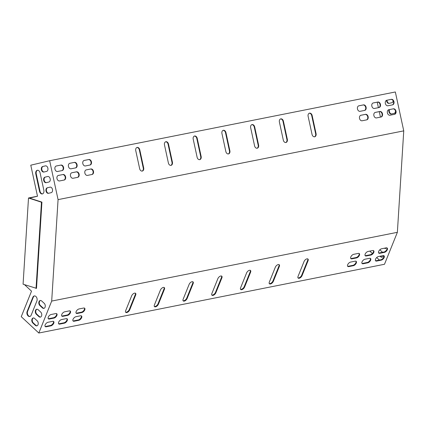 <?xml version="1.0" encoding="UTF-8"?>
<svg xmlns="http://www.w3.org/2000/svg" width="425" height="425" viewBox="0 0 425 425"><rect width="100%" height="100%" fill="white"/><g stroke="black" fill="none" stroke-linecap="round" stroke-linejoin="round"><path stroke-width="0.64" d="M38.818 333.025L51.691 301.075L397.37 232.321L384.492 264.27L38.818 333.025L21.25 316.678L31.524 291.178L24.554 284.692M269.322 282.115A2.821 1.487 132.9 0 0 269.408 283.783A2.821 1.487 132.9 0 0 271.432 283.555A2.821 1.487 132.9 0 0 273.344 281.318L279.342 266.433A2.821 1.487 132.9 0 0 279.252 264.764A2.821 1.487 132.9 0 0 277.233 264.993A2.821 1.487 132.9 0 0 275.32 267.229L269.322 282.115M154.403 304.975A2.821 1.487 132.9 0 0 154.488 306.638A2.821 1.487 132.9 0 0 156.512 306.409A2.821 1.487 132.9 0 0 158.424 304.172L164.422 289.287A2.821 1.487 132.9 0 0 164.332 287.619A2.821 1.487 132.9 0 0 162.313 287.847A2.821 1.487 132.9 0 0 160.4 290.089L154.403 304.975M211.863 293.542A2.821 1.487 132.9 0 0 211.947 295.21A2.821 1.487 132.9 0 0 213.972 294.982A2.821 1.487 132.9 0 0 215.884 292.745L221.882 277.86A2.821 1.487 132.9 0 0 221.792 276.192A2.821 1.487 132.9 0 0 219.773 276.42A2.821 1.487 132.9 0 0 217.86 278.657L211.863 293.542M78.71 320.322A2.821 1.487 132.9 0 0 81.255 318.383A2.821 1.487 132.9 0 0 81.547 315.993A2.821 1.487 132.9 0 0 80.537 315.796L75.942 316.71A2.821 1.487 132.9 0 0 73.397 318.654A2.821 1.487 132.9 0 0 73.105 321.04A2.821 1.487 132.9 0 0 74.115 321.242L78.71 320.322L78.312 319.951A2.821 1.487 132.9 0 0 80.707 318.219A2.821 1.487 132.9 0 0 81.313 315.844M81.839 312.556A2.821 1.487 132.9 0 0 84.384 310.617A2.821 1.487 132.9 0 0 84.676 308.226A2.821 1.487 132.9 0 0 83.667 308.029L79.071 308.943A2.821 1.487 132.9 0 0 76.527 310.888A2.821 1.487 132.9 0 0 76.234 313.273A2.821 1.487 132.9 0 0 77.244 313.475L81.839 312.556L81.441 312.184A2.821 1.487 132.9 0 0 83.837 310.452A2.821 1.487 132.9 0 0 84.442 308.077M368.092 251.457A2.821 1.487 132.9 0 0 365.548 253.401A2.821 1.487 132.9 0 0 365.256 255.786A2.821 1.487 132.9 0 0 366.265 255.988L370.866 255.074A2.821 1.487 132.9 0 0 373.405 253.13A2.821 1.487 132.9 0 0 373.697 250.745A2.821 1.487 132.9 0 0 372.688 250.543L368.092 251.457M67.474 315.414A2.821 1.487 132.9 0 0 70.019 313.469A2.821 1.487 132.9 0 0 70.311 311.084A2.821 1.487 132.9 0 0 69.302 310.882L64.706 311.801A2.821 1.487 132.9 0 0 62.162 313.74A2.821 1.487 132.9 0 0 61.869 316.131A2.821 1.487 132.9 0 0 62.879 316.328L67.474 315.414L67.076 315.042A2.821 1.487 132.9 0 0 69.472 313.31A2.821 1.487 132.9 0 0 70.077 310.93M49.374 319.016L53.975 318.102A2.821 1.487 132.9 0 0 56.514 316.158A2.821 1.487 132.9 0 0 56.807 313.772A2.821 1.487 132.9 0 0 55.797 313.57L51.202 314.484A2.821 1.487 132.9 0 0 48.657 316.428A2.821 1.487 132.9 0 0 48.365 318.814A2.821 1.487 132.9 0 0 49.374 319.016L48.976 318.644L53.571 317.725A2.821 1.487 132.9 0 0 55.967 315.993A2.821 1.487 132.9 0 0 56.573 313.618M46.245 326.783L50.841 325.869A2.821 1.487 132.9 0 0 53.385 323.924A2.821 1.487 132.9 0 0 53.678 321.534A2.821 1.487 132.9 0 0 52.668 321.337L48.073 322.251A2.821 1.487 132.9 0 0 45.528 324.195A2.821 1.487 132.9 0 0 45.236 326.581A2.821 1.487 132.9 0 0 46.245 326.783L45.847 326.411L50.442 325.492A2.821 1.487 132.9 0 0 52.838 323.76A2.821 1.487 132.9 0 0 53.444 321.385M384.365 252.386A2.821 1.487 -47.1 0 0 386.909 250.442A2.821 1.487 -47.1 0 0 387.202 248.057A2.821 1.487 -47.1 0 0 386.192 247.86L381.597 248.774A2.821 1.487 -47.1 0 0 379.052 250.713A2.821 1.487 -47.1 0 0 378.76 253.103A2.821 1.487 -47.1 0 0 379.769 253.3L384.365 252.386L383.966 252.014L379.366 252.928A2.821 1.487 -47.1 0 1 378.59 252.88M381.236 260.153A2.821 1.487 -47.1 0 0 383.78 258.209A2.821 1.487 -47.1 0 0 384.072 255.823A2.821 1.487 -47.1 0 0 383.063 255.622L378.468 256.541A2.821 1.487 -47.1 0 0 375.923 258.48A2.821 1.487 -47.1 0 0 375.631 260.87A2.821 1.487 -47.1 0 0 376.64 261.067L381.236 260.153L380.837 259.781L376.237 260.695A2.821 1.487 -47.1 0 1 375.461 260.647M364.963 259.223A2.821 1.487 132.9 0 0 362.419 261.168A2.821 1.487 132.9 0 0 362.127 263.553A2.821 1.487 132.9 0 0 363.136 263.755L367.731 262.841A2.821 1.487 132.9 0 0 370.276 260.897A2.821 1.487 132.9 0 0 370.568 258.512A2.821 1.487 132.9 0 0 369.559 258.31L364.963 259.223M64.345 323.181A2.821 1.487 132.9 0 0 66.89 321.236A2.821 1.487 132.9 0 0 67.182 318.851A2.821 1.487 132.9 0 0 66.172 318.649L61.577 319.568A2.821 1.487 132.9 0 0 59.032 321.507A2.821 1.487 132.9 0 0 58.74 323.898A2.821 1.487 132.9 0 0 59.75 324.094L64.345 323.181L63.947 322.809A2.821 1.487 132.9 0 0 66.343 321.077A2.821 1.487 132.9 0 0 66.948 318.697M353.366 265.699A2.821 1.487 132.9 0 0 355.911 263.755A2.821 1.487 132.9 0 0 356.203 261.364A2.821 1.487 132.9 0 0 355.194 261.168L350.598 262.082A2.821 1.487 132.9 0 0 348.054 264.026A2.821 1.487 132.9 0 0 347.762 266.411A2.821 1.487 132.9 0 0 348.771 266.613L353.366 265.699L352.968 265.322A2.821 1.487 132.9 0 0 355.364 263.59A2.821 1.487 132.9 0 0 355.969 261.216M356.501 257.933A2.821 1.487 132.9 0 0 359.04 255.988A2.821 1.487 132.9 0 0 359.332 253.597A2.821 1.487 132.9 0 0 358.323 253.401L353.728 254.315A2.821 1.487 132.9 0 0 351.183 256.259A2.821 1.487 132.9 0 0 350.891 258.644A2.821 1.487 132.9 0 0 351.9 258.846L356.501 257.933L356.097 257.555A2.821 1.487 132.9 0 0 358.493 255.823A2.821 1.487 132.9 0 0 359.098 253.449M240.593 287.831A2.821 1.487 132.9 0 0 240.678 289.494A2.821 1.487 132.9 0 0 242.702 289.271A2.821 1.487 132.9 0 0 244.614 287.029L250.612 272.143A2.821 1.487 132.9 0 0 250.522 270.481A2.821 1.487 132.9 0 0 248.503 270.704A2.821 1.487 132.9 0 0 246.59 272.946L240.593 287.831M183.133 299.258A2.821 1.487 132.9 0 0 183.218 300.927A2.821 1.487 132.9 0 0 185.242 300.698A2.821 1.487 132.9 0 0 187.154 298.456L193.152 283.571A2.821 1.487 132.9 0 0 193.062 281.908A2.821 1.487 132.9 0 0 191.043 282.136A2.821 1.487 132.9 0 0 189.13 284.373L183.133 299.258M125.672 310.686A2.821 1.487 132.9 0 0 125.757 312.354A2.821 1.487 132.9 0 0 127.782 312.125A2.821 1.487 132.9 0 0 129.694 309.889L135.692 295.003A2.821 1.487 132.9 0 0 135.602 293.335A2.821 1.487 132.9 0 0 133.583 293.563A2.821 1.487 132.9 0 0 131.67 295.8L125.672 310.686M298.053 276.404A2.821 1.487 132.9 0 0 298.138 278.067A2.821 1.487 132.9 0 0 300.162 277.838A2.821 1.487 132.9 0 0 302.074 275.602L308.072 260.716A2.821 1.487 132.9 0 0 307.982 259.048A2.821 1.487 132.9 0 0 305.963 259.277A2.821 1.487 132.9 0 0 304.05 261.518L298.053 276.404M269.243 283.56A2.821 1.487 132.9 0 0 272.94 280.941L278.938 266.055A2.821 1.487 132.9 0 0 279.018 264.61M154.323 306.414A2.821 1.487 132.9 0 0 158.02 303.801L164.018 288.915A2.821 1.487 132.9 0 0 164.098 287.47M211.783 294.987A2.821 1.487 132.9 0 0 215.48 292.373L221.478 277.483A2.821 1.487 132.9 0 0 221.558 276.043M72.935 320.817A2.821 1.487 132.9 0 0 73.711 320.864L78.312 319.951M76.064 313.05A2.821 1.487 132.9 0 0 76.84 313.098L81.441 312.184M365.091 255.568A2.821 1.487 132.9 0 0 365.867 255.616L370.462 254.702A2.821 1.487 132.9 0 0 372.858 252.965A2.821 1.487 132.9 0 0 373.463 250.591M61.699 315.908A2.821 1.487 132.9 0 0 62.475 315.956L67.076 315.042M48.2 318.596A2.821 1.487 132.9 0 0 48.976 318.644M45.071 326.358A2.821 1.487 132.9 0 0 45.847 326.411M386.968 247.908A2.821 1.487 -47.1 0 1 386.362 250.282A2.821 1.487 -47.1 0 1 383.966 252.014M383.839 255.675A2.821 1.487 -47.1 0 1 383.233 258.049A2.821 1.487 -47.1 0 1 380.837 259.781M361.957 263.335A2.821 1.487 132.9 0 0 362.737 263.383L367.333 262.464A2.821 1.487 132.9 0 0 369.729 260.732A2.821 1.487 132.9 0 0 370.334 258.358M58.57 323.675A2.821 1.487 132.9 0 0 59.346 323.723L63.947 322.809M347.597 266.188A2.821 1.487 132.9 0 0 348.373 266.236L352.968 265.322M350.726 258.421A2.821 1.487 132.9 0 0 351.502 258.469L356.097 257.555M240.513 289.276A2.821 1.487 132.9 0 0 244.21 286.657L250.208 271.772A2.821 1.487 132.9 0 0 250.288 270.327M183.053 300.703A2.821 1.487 132.9 0 0 186.75 298.084L192.748 283.199A2.821 1.487 132.9 0 0 192.828 281.754M125.593 312.131A2.821 1.487 132.9 0 0 129.29 309.512L135.288 294.626A2.821 1.487 132.9 0 0 135.368 293.186M297.973 277.844A2.821 1.487 132.9 0 0 301.67 275.23L307.668 260.344A2.821 1.487 132.9 0 0 307.748 258.899M51.691 301.075L58.071 199.623L49.656 160.73L395.335 91.975L403.75 130.868L397.37 232.321M384.885 248.115A2.821 1.939 -101.2 0 0 385.778 248.386M380.529 256.126L381.028 256.594A2.821 1.939 -101.2 0 0 382.261 257.125M391.653 113.948A2.821 1.939 78.8 0 1 389.698 112.535A2.821 1.939 78.8 0 1 389.481 109.597M389.348 103.312A2.821 1.939 78.8 0 1 386.984 100.231M380.455 117.125L379.265 111.626M378.409 107.674L377.219 102.17M379.413 260.063L376.709 257.545M372.39 253.523L369.803 251.117M386.484 247.823A2.821 1.939 78.8 0 1 385.555 248.455A2.821 1.939 78.8 0 1 384.423 248.211M379.838 249.778A2.821 1.939 78.8 0 1 379.886 249.82L382.394 252.158A2.821 1.939 78.8 0 1 382.537 252.296M383.382 255.59A2.821 1.939 78.8 0 1 382.033 257.189A2.821 1.939 78.8 0 1 380.572 256.689L380.067 256.222M389.018 109.687A2.821 1.939 -101.2 0 0 389.295 112.726A2.821 1.939 -101.2 0 0 391.356 114.017A2.821 1.939 -101.2 0 0 391.404 114.006L394.097 113.374A2.821 1.939 -101.2 0 0 395.478 110.893M386.522 100.327A2.821 1.939 -101.2 0 0 389.05 103.381A2.821 1.939 -101.2 0 0 389.098 103.371L391.797 102.733A2.821 1.939 -101.2 0 0 393.157 100.794M29.58 198.103L37.501 196.233L30.781 165.187L49.656 160.73M38.872 316.609A2.821 1.939 -101.2 0 0 40.338 317.114A2.821 1.939 -101.2 0 0 41.756 315.021A2.821 1.939 -101.2 0 0 40.699 312.083L38.186 309.745A2.821 1.939 -101.2 0 0 36.725 309.241A2.821 1.939 -101.2 0 0 35.307 311.334A2.821 1.939 -101.2 0 0 36.364 314.277L38.872 316.609L39.334 316.519A2.821 1.939 -101.2 0 0 40.561 317.05M35.349 325.348A2.821 1.939 -101.2 0 0 36.816 325.853A2.821 1.939 -101.2 0 0 38.234 323.76A2.821 1.939 -101.2 0 0 37.177 320.817L34.669 318.484A2.821 1.939 -101.2 0 0 33.203 317.98A2.821 1.939 -101.2 0 0 31.785 320.073A2.821 1.939 -101.2 0 0 32.842 323.011L35.349 325.348L35.812 325.258A2.821 1.939 -101.2 0 0 37.039 325.784M47.292 187.792L49.991 187.154A2.821 1.939 78.8 0 1 50.033 187.143A2.821 1.939 78.8 0 1 52.482 189.502A2.821 1.939 78.8 0 1 51.181 192.668L48.487 193.306A2.821 1.939 78.8 0 1 48.439 193.317A2.821 1.939 78.8 0 1 45.996 190.963A2.821 1.939 78.8 0 1 47.292 187.792L50.198 187.122M44.992 177.156L47.685 176.518A2.821 1.939 78.8 0 1 47.733 176.508A2.821 1.939 78.8 0 1 50.177 178.861A2.821 1.939 78.8 0 1 48.88 182.033L46.182 182.67A2.821 1.939 78.8 0 1 46.139 182.681A2.821 1.939 78.8 0 1 43.69 180.322A2.821 1.939 78.8 0 1 44.992 177.156L47.892 176.487M39.541 191.277L35.79 173.942A3.225 2.215 78.8 0 1 37.32 170.271A3.225 2.215 78.8 0 1 40.104 172.922L43.855 190.257A3.225 2.215 78.8 0 1 42.33 193.933A3.225 2.215 78.8 0 1 39.541 191.277L40.003 191.186L36.252 173.852A3.225 2.215 78.8 0 1 37.554 170.244M42.686 166.515L45.385 165.877A2.821 1.939 78.8 0 1 45.432 165.872A2.821 1.939 78.8 0 1 47.876 168.226A2.821 1.939 78.8 0 1 46.58 171.397L43.881 172.035A2.821 1.939 78.8 0 1 43.833 172.04A2.821 1.939 78.8 0 1 41.39 169.687A2.821 1.939 78.8 0 1 42.686 166.515L45.592 165.846M27.136 311.477A3.225 2.215 -101.2 0 0 27.397 314.989A3.225 2.215 -101.2 0 0 29.777 316.508A3.225 2.215 -101.2 0 0 31.152 315.212L36.89 300.974A3.225 2.215 -101.2 0 0 36.635 297.463A3.225 2.215 -101.2 0 0 34.255 295.943A3.225 2.215 -101.2 0 0 32.874 297.24L27.136 311.477L27.598 311.387A3.225 2.215 -101.2 0 0 27.784 314.75A3.225 2.215 -101.2 0 0 30 316.444M42.394 307.875A2.821 1.939 -101.2 0 0 43.855 308.375A2.821 1.939 -101.2 0 0 45.278 306.287A2.821 1.939 -101.2 0 0 44.221 303.344L41.708 301.006A2.821 1.939 -101.2 0 0 40.248 300.507A2.821 1.939 -101.2 0 0 38.824 302.595A2.821 1.939 -101.2 0 0 39.881 305.538L42.394 307.875L42.851 307.78A2.821 1.939 -101.2 0 0 44.083 308.311M36.959 309.219A2.821 1.939 -101.2 0 0 35.758 311.408A2.821 1.939 -101.2 0 0 36.821 314.187L39.334 316.519M33.437 317.953A2.821 1.939 -101.2 0 0 32.236 320.147A2.821 1.939 -101.2 0 0 33.299 322.92L35.812 325.258M48.737 193.248A2.821 1.939 78.8 0 1 46.431 190.751A2.821 1.939 78.8 0 1 47.749 187.701M46.437 182.612A2.821 1.939 78.8 0 1 44.131 180.115A2.821 1.939 78.8 0 1 45.448 177.06M42.553 193.869A3.225 2.215 78.8 0 1 40.003 191.186M44.131 171.971A2.821 1.939 78.8 0 1 41.825 169.479A2.821 1.939 78.8 0 1 43.148 166.425M34.489 295.917A3.225 2.215 -101.2 0 0 33.336 297.144L27.598 311.387M40.481 300.48A2.821 1.939 -101.2 0 0 39.275 302.669A2.821 1.939 -101.2 0 0 40.343 305.447L42.851 307.78M309.272 113.231A2.821 2.051 -103.3 0 1 311.711 115.611L315.637 133.732A2.821 2.051 -103.3 0 1 314.484 136.813M280.543 118.942A2.821 2.051 -103.3 0 1 282.981 121.327L286.907 139.448A2.821 2.051 -103.3 0 1 285.754 142.529M136.893 147.512A2.821 2.051 -103.3 0 1 139.336 149.898L143.257 168.018A2.821 2.051 -103.3 0 1 142.104 171.1M165.623 141.801A2.821 2.051 -103.3 0 1 168.066 144.181L171.987 162.302A2.821 2.051 -103.3 0 1 170.834 165.383M194.352 136.085A2.821 2.051 -103.3 0 1 196.796 138.465L200.717 156.591A2.821 2.051 -103.3 0 1 199.564 159.673M223.083 130.374A2.821 2.051 -103.3 0 1 225.521 132.754L229.447 150.875A2.821 2.051 -103.3 0 1 228.294 153.956M251.812 124.658A2.821 2.051 -103.3 0 1 254.251 127.038L258.177 145.164A2.821 2.051 -103.3 0 1 257.024 148.24M84.022 160.485L88.395 159.614A2.821 2.051 -103.3 0 1 90.971 161.829A2.821 2.051 -103.3 0 1 89.797 165.075M360.724 115.313L365.102 114.442A2.821 2.051 -103.3 0 1 367.673 116.657A2.821 2.051 -103.3 0 1 366.504 119.903M86.068 169.942L90.445 169.07A2.821 2.051 -103.3 0 1 93.017 171.286A2.821 2.051 -103.3 0 1 91.848 174.532M358.679 105.857L363.056 104.991A2.821 2.051 -103.3 0 1 365.627 107.201A2.821 2.051 -103.3 0 1 364.459 110.447M375.089 112.455L379.467 111.589A2.821 2.051 -103.3 0 1 382.038 113.799A2.821 2.051 -103.3 0 1 380.869 117.045M69.657 163.343L74.03 162.472A2.821 2.051 -103.3 0 1 76.606 164.688A2.821 2.051 -103.3 0 1 75.432 167.933M71.703 172.8L76.08 171.928A2.821 2.051 -103.3 0 1 78.652 174.144A2.821 2.051 -103.3 0 1 77.483 177.384M373.044 103.004L377.421 102.133A2.821 2.051 -103.3 0 1 379.993 104.343A2.821 2.051 -103.3 0 1 378.824 107.589M388.593 109.772L392.971 108.901A2.821 2.051 76.7 0 1 395.542 111.116A2.821 2.051 76.7 0 1 394.373 114.357M63.006 174.51A2.821 2.051 -103.3 0 1 65.604 176.837A2.821 2.051 -103.3 0 1 64.249 180.014A2.821 2.051 -103.3 0 1 64.202 180.03L59.601 180.944A2.821 2.051 -103.3 0 1 57.003 178.622A2.821 2.051 -103.3 0 1 58.358 175.44A2.821 2.051 -103.3 0 1 58.411 175.424L62.576 174.617A2.821 2.051 -103.3 0 1 65.147 176.827A2.821 2.051 -103.3 0 1 63.978 180.072M62.576 174.617L58.198 175.482M60.961 165.059A2.821 2.051 -103.3 0 1 63.559 167.381A2.821 2.051 -103.3 0 1 62.204 170.563A2.821 2.051 -103.3 0 1 62.156 170.574L57.556 171.488A2.821 2.051 -103.3 0 1 54.958 169.166A2.821 2.051 -103.3 0 1 56.312 165.984A2.821 2.051 -103.3 0 1 56.366 165.973L60.531 165.16A2.821 2.051 -103.3 0 1 63.102 167.37A2.821 2.051 -103.3 0 1 61.933 170.616M60.531 165.16L56.153 166.026M386.548 100.316L390.92 99.445A2.821 2.051 76.7 0 1 393.497 101.66A2.821 2.051 76.7 0 1 392.323 104.906M312.046 134.433L308.125 116.307A2.821 2.051 -103.3 0 1 309.485 113.162A2.821 2.051 -103.3 0 1 312.147 115.51L316.067 133.631A2.821 2.051 -103.3 0 1 314.702 136.781A2.821 2.051 -103.3 0 1 312.046 134.433M283.316 140.144L279.395 122.023A2.821 2.051 -103.3 0 1 280.755 118.878A2.821 2.051 -103.3 0 1 283.417 121.221L287.337 139.347A2.821 2.051 -103.3 0 1 285.972 142.492A2.821 2.051 -103.3 0 1 283.316 140.144M139.666 168.714L135.745 150.593A2.821 2.051 -103.3 0 1 137.105 147.448A2.821 2.051 -103.3 0 1 139.767 149.797L143.687 167.917A2.821 2.051 -103.3 0 1 142.327 171.062A2.821 2.051 -103.3 0 1 139.666 168.714M168.396 163.003L164.475 144.877A2.821 2.051 -103.3 0 1 165.835 141.732A2.821 2.051 -103.3 0 1 168.497 144.08L172.417 162.201A2.821 2.051 -103.3 0 1 171.057 165.352A2.821 2.051 -103.3 0 1 168.396 163.003M197.126 157.287L193.205 139.166A2.821 2.051 -103.3 0 1 194.565 136.021A2.821 2.051 -103.3 0 1 197.227 138.364L201.147 156.49A2.821 2.051 -103.3 0 1 199.782 159.635A2.821 2.051 -103.3 0 1 197.126 157.287M225.856 151.576L221.935 133.45A2.821 2.051 -103.3 0 1 223.295 130.305A2.821 2.051 -103.3 0 1 225.957 132.653L229.877 150.774A2.821 2.051 -103.3 0 1 228.512 153.919A2.821 2.051 -103.3 0 1 225.856 151.576M254.586 145.86L250.665 127.739A2.821 2.051 -103.3 0 1 252.025 124.589A2.821 2.051 -103.3 0 1 254.687 126.937L258.607 145.058A2.821 2.051 -103.3 0 1 257.242 148.208A2.821 2.051 -103.3 0 1 254.586 145.86M84.23 160.427L88.83 159.513A2.821 2.051 -103.3 0 1 91.428 161.835A2.821 2.051 -103.3 0 1 90.073 165.017A2.821 2.051 -103.3 0 1 90.02 165.028L85.425 165.947A2.821 2.051 -103.3 0 1 82.827 163.62A2.821 2.051 -103.3 0 1 84.182 160.438A2.821 2.051 -103.3 0 1 84.23 160.427L84.129 160.453M360.937 115.255L365.532 114.341A2.821 2.051 -103.3 0 1 368.13 116.662A2.821 2.051 -103.3 0 1 366.775 119.845A2.821 2.051 -103.3 0 1 366.727 119.855L362.127 120.774A2.821 2.051 -103.3 0 1 359.529 118.448A2.821 2.051 -103.3 0 1 360.883 115.265A2.821 2.051 -103.3 0 1 360.937 115.255L360.83 115.281M86.28 169.883L90.876 168.969A2.821 2.051 -103.3 0 1 93.473 171.291A2.821 2.051 -103.3 0 1 92.119 174.473A2.821 2.051 -103.3 0 1 92.066 174.484L87.47 175.398A2.821 2.051 -103.3 0 1 84.873 173.076A2.821 2.051 -103.3 0 1 86.227 169.894A2.821 2.051 -103.3 0 1 86.28 169.883L86.174 169.91M358.891 105.798L363.487 104.885A2.821 2.051 -103.3 0 1 366.084 107.212A2.821 2.051 -103.3 0 1 364.73 110.394A2.821 2.051 -103.3 0 1 364.682 110.404L360.081 111.318A2.821 2.051 -103.3 0 1 357.483 108.997A2.821 2.051 -103.3 0 1 358.838 105.814A2.821 2.051 -103.3 0 1 358.891 105.798L358.785 105.825M381.092 117.002L376.492 117.916A2.821 2.051 -103.3 0 1 373.894 115.595A2.821 2.051 -103.3 0 1 375.248 112.412A2.821 2.051 -103.3 0 1 375.302 112.402L379.897 111.483A2.821 2.051 -103.3 0 1 382.495 113.81A2.821 2.051 -103.3 0 1 381.14 116.992A2.821 2.051 -103.3 0 1 381.092 117.002M69.865 163.285L74.465 162.371A2.821 2.051 -103.3 0 1 77.063 164.693A2.821 2.051 -103.3 0 1 75.708 167.875A2.821 2.051 -103.3 0 1 75.655 167.886L71.06 168.799A2.821 2.051 -103.3 0 1 68.462 166.478A2.821 2.051 -103.3 0 1 69.817 163.296A2.821 2.051 -103.3 0 1 69.865 163.285L69.764 163.312M71.915 172.741L76.511 171.827A2.821 2.051 -103.3 0 1 79.108 174.149A2.821 2.051 -103.3 0 1 77.754 177.331A2.821 2.051 -103.3 0 1 77.701 177.342L73.105 178.256A2.821 2.051 -103.3 0 1 70.507 175.934A2.821 2.051 -103.3 0 1 71.862 172.752A2.821 2.051 -103.3 0 1 71.915 172.741L71.809 172.768M379.047 107.546L374.446 108.46A2.821 2.051 -103.3 0 1 371.848 106.138A2.821 2.051 -103.3 0 1 373.203 102.956A2.821 2.051 -103.3 0 1 373.256 102.946L377.852 102.032A2.821 2.051 -103.3 0 1 380.449 104.353A2.821 2.051 -103.3 0 1 379.095 107.536A2.821 2.051 -103.3 0 1 379.047 107.546M393.401 108.8L388.801 109.714A2.821 2.051 76.7 0 0 388.753 109.724A2.821 2.051 76.7 0 0 387.398 112.907A2.821 2.051 76.7 0 0 389.996 115.228L394.591 114.314A2.821 2.051 76.7 0 0 394.644 114.304A2.821 2.051 76.7 0 0 395.999 111.122A2.821 2.051 76.7 0 0 393.401 108.8L392.971 108.901M58.071 199.623L403.75 130.868M391.356 99.344L386.755 100.257A2.821 2.051 76.7 0 0 386.707 100.268A2.821 2.051 76.7 0 0 385.353 103.45A2.821 2.051 76.7 0 0 387.951 105.772L392.546 104.858A2.821 2.051 76.7 0 0 392.599 104.848A2.821 2.051 76.7 0 0 393.954 101.665A2.821 2.051 76.7 0 0 391.356 99.344L390.92 99.445M37.496 196.207L28.507 197.992L23.078 284.208L36.502 288.347L41.926 202.13L29.415 198.05L31.918 197.551M36.04 288.437L41.464 202.22L28.507 197.992M41.464 202.22L41.926 202.13M377.852 102.032L377.421 102.133M76.511 171.827L76.08 171.928M74.465 162.371L74.03 162.472M379.897 111.483L379.467 111.589M363.487 104.885L363.056 104.991M90.876 168.969L90.445 169.07M365.532 114.341L365.102 114.442M88.83 159.513L88.395 159.614M254.687 126.937L254.251 127.038M258.607 145.058L258.177 145.164M225.957 132.653L225.521 132.754M229.877 150.774L229.447 150.875M197.227 138.364L196.796 138.465M201.147 156.49L200.717 156.591M168.497 144.08L168.066 144.181M172.417 162.201L171.987 162.302M139.767 149.797L139.336 149.898M143.687 167.917L143.257 168.018M283.417 121.221L282.981 121.327M287.337 139.347L286.907 139.448M312.147 115.51L311.711 115.611M316.067 133.631L315.637 133.732M35.79 173.942L36.252 173.852M53.975 318.102L53.571 317.725M50.841 325.869L50.442 325.492M379.769 253.3L379.366 252.928M376.64 261.067L376.237 260.695M363.136 263.755L362.737 263.383M367.731 262.841L367.333 262.464M62.879 316.328L62.475 315.956M59.75 324.094L59.346 323.723M366.265 255.988L365.867 255.616M370.866 255.074L370.462 254.702M348.771 266.613L348.373 266.236M77.244 313.475L76.84 313.098M351.9 258.846L351.502 258.469M74.115 321.242L73.711 320.864M32.842 323.011L33.299 322.92M380.572 256.689L381.028 256.594M32.874 297.24L33.336 297.144M36.364 314.277L36.821 314.187M39.881 305.538L40.343 305.447M244.614 287.029L244.21 286.657M250.612 272.143L250.208 271.772M215.884 292.745L215.48 292.373M221.882 277.86L221.478 277.483M187.154 298.456L186.75 298.084M193.152 283.571L192.748 283.199M158.424 304.172L158.02 303.801M164.422 289.287L164.018 288.915M129.694 309.889L129.29 309.512M135.692 295.003L135.288 294.626M273.344 281.318L272.94 280.941M279.342 266.433L278.938 266.055M302.074 275.602L301.67 275.23M308.072 260.716L307.668 260.344"/></g></svg>
